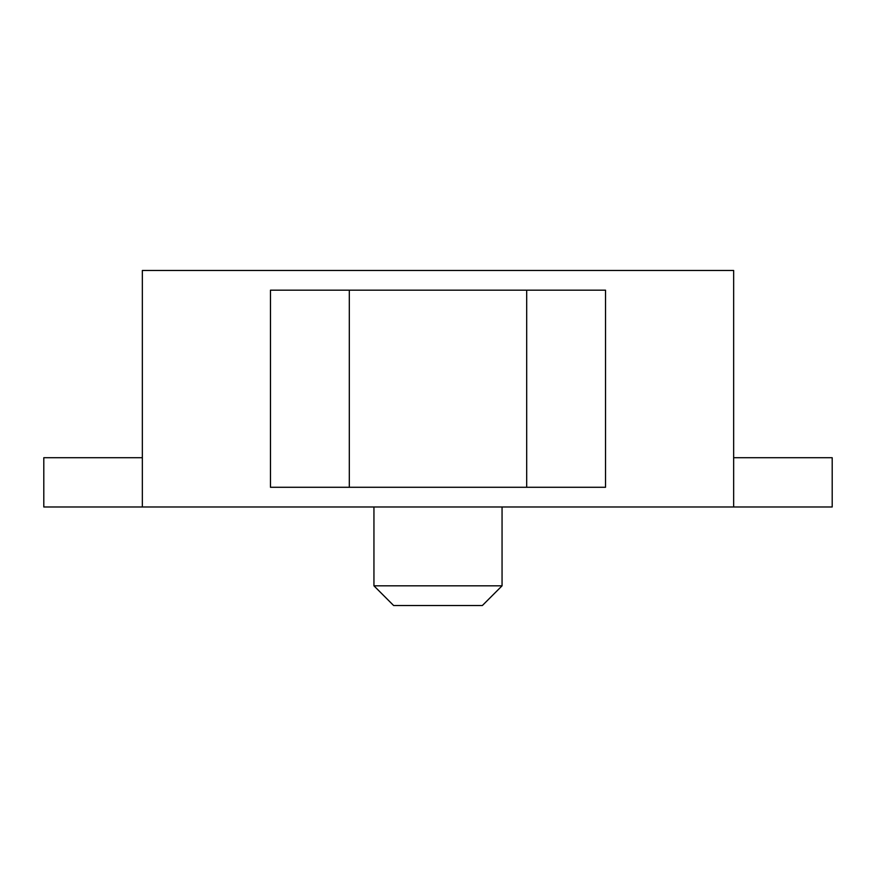 <?xml version="1.0" encoding="UTF-8"?>
<svg xmlns="http://www.w3.org/2000/svg" width="876" height="876" viewBox="0 0 876 876"><rect width="100%" height="100%" fill="white"/><g stroke="black" fill="none" stroke-linecap="round" stroke-linejoin="round"><path stroke-width="1.31" d="M502.058 585.825L482.347 605.535L393.652 605.535L373.942 585.825L502.058 585.825L502.058 506.985M526.695 487.275L526.695 290.175L349.305 290.175L349.305 487.275L605.535 487.275L605.535 290.175L526.695 290.175M142.35 506.985L142.35 270.465L733.65 270.465L733.65 506.985L43.8 506.985L43.8 457.71L142.35 457.71M733.65 457.71L832.2 457.71L832.2 506.985L733.65 506.985M349.305 290.175L270.465 290.175L270.465 487.275L349.305 487.275M373.942 585.825L373.942 506.985"/></g></svg>

